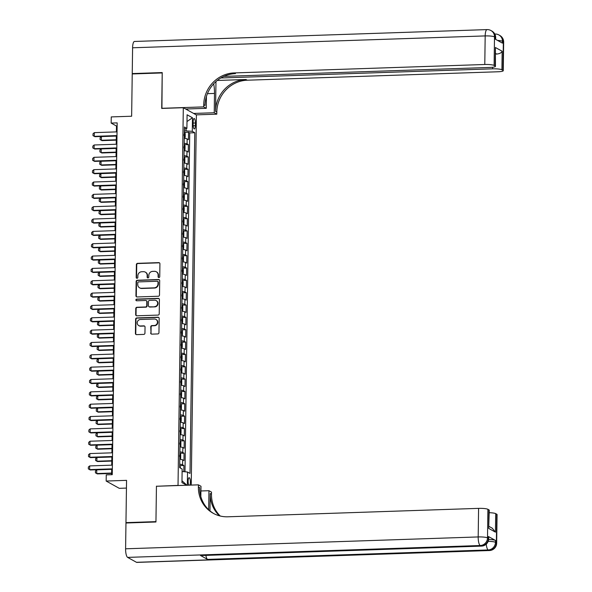 <?xml version="1.0" encoding="UTF-8"?>
<svg xmlns="http://www.w3.org/2000/svg" width="592" height="592" viewBox="0 0 592 592"><rect width="100%" height="100%" fill="white"/><g stroke="black" fill="none" stroke-linecap="round" stroke-linejoin="round"><path stroke-width="0.89" d="M158.908 277.552A0.858 0.814 -60.9 0 0 159.744 276.671L159.921 263.803A1.228 1.162 -60.9 0 0 158.767 262.626L137.573 263.344A1.228 1.162 -60.9 0 0 136.382 264.594L136.204 277.463A0.858 0.814 -60.9 0 0 137.011 278.284A0.858 0.814 -60.9 0 0 137.847 277.411L137.869 275.746A3.929 3.715 -60.9 0 1 141.695 271.743L143.456 271.684A3.929 3.715 -60.9 0 1 147.171 275.428L147.149 277.1A0.858 0.814 -60.9 0 0 147.963 277.914A0.858 0.814 -60.9 0 0 148.799 277.041L148.821 275.376A3.929 3.715 -60.9 0 1 152.64 271.373L154.408 271.314A3.929 3.715 -60.9 0 1 158.123 275.065L158.094 276.73A0.858 0.814 -60.9 0 0 158.908 277.552M189.928 485.137A4.003 1.125 88.1 0 0 190.38 482.325A4.003 1.125 88.1 0 0 189.114 477.692A4.003 1.125 88.1 0 0 188.115 481.067A4.003 1.125 88.1 0 0 188.804 485.174M150.664 332.956A1.228 1.162 -60.9 0 0 151.826 334.132L157.768 333.932A1.228 1.162 -60.9 0 0 158.959 332.682L159.159 318.385A1.228 1.162 -60.9 0 0 158.005 317.208L136.811 317.926A1.228 1.162 -60.9 0 0 135.62 319.177L135.42 333.474A1.228 1.162 -60.9 0 0 136.582 334.643L143.76 334.399A1.228 1.162 -60.9 0 0 144.951 333.148L145.04 327.028A1.228 1.162 -60.9 0 0 143.878 325.859L140.319 325.977A3.286 3.108 -60.9 0 1 137.329 322.011A3.286 3.108 -60.9 0 1 140.408 319.495L154.357 319.029A3.286 3.108 -60.9 0 1 157.346 322.995A3.286 3.108 -60.9 0 1 154.268 325.511L151.944 325.585A1.228 1.162 -60.9 0 0 150.753 326.843L151.019 333.155A1.228 1.162 -60.9 0 0 151.434 334.073M156.651 486.254L178.029 485.41L183.305 107.7L161.712 108.425L162.208 72.942L132.231 73.948L131.639 116.224L111.252 116.913L111.163 123.084L117.164 122.884L112.251 474.673L106.257 474.873L106.168 481.044L119.266 488.326L126.444 488.082M156.443 486.136L155.948 521.626L125.963 522.632L126.555 480.356L106.168 481.044M158.293 296.252A1.228 1.162 -60.9 0 0 159.492 295.001L159.692 280.704A1.228 1.162 -60.9 0 0 158.53 279.528L137.337 280.245A1.228 1.162 -60.9 0 0 136.145 281.496L135.945 295.793A1.228 1.162 -60.9 0 0 137.107 296.962L158.293 296.252M159.426 299.545L159.226 313.841A1.228 1.162 -60.9 0 1 158.034 315.092L136.841 315.802A1.228 1.162 -60.9 0 1 135.679 314.633L135.768 308.513A1.228 1.162 -60.9 0 1 136.959 307.263L145.558 306.974A1.228 1.162 -60.9 0 0 146.749 305.724L146.809 301.661A1.228 1.162 -60.9 0 0 145.647 300.492L136.7 300.788A0.858 0.814 -60.9 0 1 135.916 299.752A0.858 0.814 -60.9 0 1 136.722 299.093L158.264 298.368A1.228 1.162 -60.9 0 1 159.426 299.545M126.592 522.98L125.963 522.632M183.801 471.654L183.89 465.512L180.012 465.645M179.716 464.239A5.002 0.799 0.8 0 1 182.595 464.794L182.662 459.858L183.957 460.576L184.06 453.169L180.183 453.302M179.887 451.896A5.002 0.799 0.8 0 1 182.765 452.451L182.839 447.515L184.127 448.233L184.23 440.825L180.353 440.959M180.064 439.553A5.002 0.799 0.8 0 1 182.943 440.108L183.009 435.172L184.304 435.89L184.408 428.482L180.523 428.615M180.234 427.209A5.002 0.799 0.8 0 1 183.113 427.764L183.18 422.829L184.475 423.546L184.578 416.139L180.701 416.272M180.405 414.866A5.002 0.799 0.8 0 1 183.283 415.421L183.357 410.485L184.645 411.203L184.748 403.796L180.871 403.929M180.575 402.523A5.002 0.799 0.8 0 1 183.461 403.078L183.527 398.142L184.822 398.86L184.919 391.453L181.041 391.586M180.752 390.18A5.002 0.799 0.8 0 1 183.631 390.735L183.698 385.799L184.993 386.517L185.096 379.109L181.219 379.235M180.923 377.837A5.002 0.799 0.8 0 1 183.801 378.392L183.868 373.456L185.163 374.174L185.266 366.766L181.389 366.892M181.093 365.493A5.002 0.799 0.8 0 1 183.971 366.048L184.045 361.113L185.333 361.83L185.437 354.423L181.559 354.549M181.27 353.15A5.002 0.799 0.8 0 1 184.149 353.705L184.216 348.769L185.511 349.487L185.614 342.08L181.729 342.206M181.441 340.807A5.002 0.799 0.8 0 1 184.319 341.362L184.386 336.426L185.681 337.144L185.784 329.737L181.907 329.862M181.611 328.464A5.002 0.799 0.8 0 1 184.489 329.019L184.563 324.076L185.851 324.801L185.955 317.393L182.077 317.519M181.781 316.121A5.002 0.799 0.8 0 1 184.667 316.676L184.734 311.732L186.029 312.45L186.132 305.05L182.247 305.176M181.959 303.777A5.002 0.799 0.8 0 1 184.837 304.332L184.904 299.389L186.199 300.107L186.302 292.707L182.425 292.833M182.129 291.434A5.002 0.799 0.8 0 1 185.007 291.989L185.074 287.046L186.369 287.764L186.473 280.364L182.595 280.49M182.299 279.091A5.002 0.799 0.8 0 1 185.178 279.646L185.252 274.703L186.539 275.421L186.643 268.021L182.765 268.146M182.477 266.748A5.002 0.799 0.8 0 1 185.355 267.303L185.422 262.36L186.717 263.077L186.82 255.677L182.935 255.803M182.647 254.405A5.002 0.799 0.8 0 1 185.525 254.952L185.592 250.016L186.887 250.734L186.991 243.327L183.113 243.46M182.817 242.061A5.002 0.799 0.8 0 1 185.696 242.609L185.77 237.673L187.057 238.391L187.161 230.984L183.283 231.117M182.987 229.718A5.002 0.799 0.8 0 1 185.873 230.266L185.94 225.33L187.235 226.048L187.338 218.64L183.453 218.774M183.165 217.375A5.002 0.799 0.8 0 1 186.043 217.923L186.11 212.987L187.405 213.705L187.509 206.297L183.631 206.43M183.335 205.032A5.002 0.799 0.8 0 1 186.214 205.579L186.288 200.644L187.575 201.361L187.679 193.954L183.801 194.087M183.505 192.689A5.002 0.799 0.8 0 1 186.391 193.236L186.458 188.3L187.745 189.018L187.849 181.611L183.971 181.744M183.683 180.345A5.002 0.799 0.8 0 1 186.561 180.893L186.628 175.957L187.923 176.675L188.027 169.268L184.149 169.401M183.853 168.002A5.002 0.799 0.8 0 1 186.732 168.55L186.798 163.614L188.093 164.332L188.197 156.924L184.319 157.058M184.023 155.659A5.002 0.799 0.8 0 1 186.902 156.207L186.976 151.271L188.263 151.989L188.367 144.581L187.079 143.863A5.002 0.799 -179.2 0 0 184.201 143.316M184.489 144.714L188.367 144.581M193.17 121.767L193.133 124.483A3.878 1.095 88.1 0 0 194.361 128.967A3.878 1.095 88.1 0 0 195.33 125.704L195.367 122.988A3.878 1.095 88.1 0 0 194.139 118.504A3.878 1.095 88.1 0 0 193.17 121.767M191.238 485.092L196.403 114.981L183.305 107.7M182.114 471.484L187.531 472.031L190.01 473.408L194.768 132.726L192.289 131.35L184.371 130.78M187.531 472.031L187.346 485.218M186.68 485.24L181.959 482.621L182.144 469.042L179.665 467.665L184.423 126.984L186.902 128.36L187.094 114.781L192.474 117.771L192.289 131.35M184.993 471.78L189.729 132.897L188.545 132.238L188.441 139.645L187.146 138.928A5.002 0.799 -179.2 0 0 184.267 138.373M186.902 156.207L188.197 156.924M186.732 168.55L188.027 169.268M186.561 180.893L187.849 181.611M186.391 193.236L187.679 193.954M186.214 205.579L187.509 206.297M186.043 217.923L187.338 218.64M185.873 230.266L187.161 230.984M185.696 242.609L186.991 243.327M185.525 254.952L186.82 255.677M185.355 267.303L186.643 268.021M185.178 279.646L186.473 280.364M185.007 291.989L186.302 292.707M184.837 304.332L186.132 305.05M184.667 316.676L185.955 317.393M184.489 329.019L185.784 329.737M184.319 341.362L185.614 342.08M184.149 353.705L185.437 354.423M183.971 366.048L185.266 366.766M183.801 378.392L185.096 379.109M183.631 390.735L184.919 391.453M183.461 403.078L184.748 403.796M183.283 415.421L184.578 416.139M183.113 427.764L184.408 428.482M182.943 440.108L184.23 440.825M182.765 452.451L184.06 453.169M182.595 464.794L183.89 465.512M186.073 130.728L186.103 128.59M111.163 123.084L116.476 126.037L116.395 131.898M116.335 135.975L116.224 144.241M116.165 148.318L116.047 156.584M115.995 160.661L115.877 168.927M115.817 173.005L115.706 181.27M115.647 185.348L115.536 193.614M115.477 197.691L115.359 205.957M115.307 210.034L115.188 218.3M115.129 222.377L115.018 230.643M114.959 234.721L114.841 242.986M114.789 247.064L114.67 255.33M114.611 259.407L114.5 267.673M114.441 271.75L114.33 280.016M114.271 284.093L114.152 292.359M114.101 296.437L113.982 304.702M113.923 308.78L113.812 317.046M113.753 321.123L113.634 329.389M113.583 333.466L113.464 341.732M113.405 345.817L113.294 354.075M113.235 358.16L113.124 366.418M113.065 370.503L112.946 378.762M112.894 382.846L112.776 391.105M112.717 395.19L112.606 403.455M112.547 407.533L112.428 415.799M112.376 419.876L112.258 428.142M112.199 432.219L112.088 440.485M112.029 444.562L111.91 452.828M111.858 456.906L111.74 465.171M111.681 469.249L111.607 474.695M117.12 126.015L116.476 126.037M184.66 132.371L188.545 132.238M189.729 132.897L194.768 132.726M184.393 129.063L186.902 128.36M186.976 151.271A5.002 0.799 -179.2 0 0 184.097 150.716M186.798 163.614A5.002 0.799 -179.2 0 0 183.92 163.059M186.628 175.957A5.002 0.799 -179.2 0 0 183.749 175.402M186.458 188.3A5.002 0.799 -179.2 0 0 183.579 187.753M186.288 200.644A5.002 0.799 -179.2 0 0 183.402 200.096M186.11 212.987A5.002 0.799 -179.2 0 0 183.231 212.439M185.94 225.33A5.002 0.799 -179.2 0 0 183.061 224.782M185.77 237.673A5.002 0.799 -179.2 0 0 182.884 237.126M185.592 250.016A5.002 0.799 -179.2 0 0 182.713 249.469M185.422 262.36A5.002 0.799 -179.2 0 0 182.543 261.812M185.252 274.703A5.002 0.799 -179.2 0 0 182.373 274.155M185.074 287.046A5.002 0.799 -179.2 0 0 182.195 286.498M184.904 299.389A5.002 0.799 -179.2 0 0 182.025 298.842M184.734 311.732A5.002 0.799 -179.2 0 0 181.855 311.185M184.563 324.076A5.002 0.799 -179.2 0 0 181.677 323.528M184.386 336.426A5.002 0.799 -179.2 0 0 181.507 335.871M184.216 348.769A5.002 0.799 -179.2 0 0 181.337 348.214M184.045 361.113A5.002 0.799 -179.2 0 0 181.167 360.558M183.868 373.456A5.002 0.799 -179.2 0 0 180.989 372.901M183.698 385.799A5.002 0.799 -179.2 0 0 180.819 385.244M183.527 398.142A5.002 0.799 -179.2 0 0 180.649 397.587M183.357 410.485A5.002 0.799 -179.2 0 0 180.471 409.93M183.18 422.829A5.002 0.799 -179.2 0 0 180.301 422.274M183.009 435.172A5.002 0.799 -179.2 0 0 180.131 434.617M182.839 447.515A5.002 0.799 -179.2 0 0 179.961 446.96M182.662 459.858A5.002 0.799 -179.2 0 0 179.783 459.303M186.998 121.53L192.474 117.771M186.924 485.233L181.981 480.763M158.693 277.53A0.858 0.814 -60.9 0 1 158.449 276.923L158.471 275.258A3.929 3.715 -60.9 0 0 156.614 271.95L156.258 271.758M145.314 272.128L145.669 272.32A3.929 3.715 -60.9 0 1 147.526 275.628L147.504 277.293A0.858 0.814 -60.9 0 0 147.748 277.892M159.514 262.885A1.228 1.162 -60.9 0 0 159.122 262.826L137.929 263.536A1.228 1.162 -60.9 0 0 136.737 264.787L136.552 277.663A0.858 0.814 -60.9 0 0 136.796 278.262M159.278 279.787A1.228 1.162 -60.9 0 0 158.885 279.727L137.692 280.438A1.228 1.162 -60.9 0 0 136.5 281.688L136.301 295.985A1.228 1.162 -60.9 0 0 136.715 296.903M158.02 282.088A0.858 0.814 -60.9 0 0 157.213 281.267L138.609 281.896A0.858 0.814 -60.9 0 0 137.773 282.769L137.751 284.53A3.929 3.715 -60.9 0 0 141.466 288.282L154.179 287.853A3.929 3.715 -60.9 0 0 157.997 283.849L158.02 282.088L158.375 282.288A0.858 0.814 -60.9 0 0 157.968 281.563L157.613 281.363M139.608 287.838L139.964 288.03A3.929 3.715 -60.9 0 0 141.814 288.474L141.466 288.282M158.375 282.288L158.353 284.042A3.929 3.715 -60.9 0 1 154.534 288.045L141.814 288.474M146.224 300.625L146.579 300.825A1.228 1.162 -60.9 0 1 147.164 301.861L147.105 305.916A1.228 1.162 -60.9 0 1 145.913 307.167L137.314 307.455A1.228 1.162 -60.9 0 0 136.123 308.706L136.034 314.826A1.228 1.162 -60.9 0 0 136.449 315.743M159.011 298.627A1.228 1.162 -60.9 0 0 158.619 298.568L137.078 299.293A0.858 0.814 -60.9 0 0 136.486 300.766M154.475 306.671A3.286 3.108 -60.9 0 0 156.11 300.558A3.286 3.108 -60.9 0 0 154.564 300.188L149.65 300.359A1.228 1.162 -60.9 0 0 148.451 301.609L148.4 305.664A1.228 1.162 -60.9 0 0 149.561 306.841L154.83 306.871A3.286 3.108 -60.9 0 0 156.466 300.758L156.11 300.558M148.977 306.7L149.332 306.893A1.228 1.162 -60.9 0 0 149.909 307.033L149.561 306.841M154.83 306.871L149.909 307.033M155.911 319.399L156.266 319.599A3.286 3.108 -60.9 0 1 154.623 325.704L152.299 325.785A1.228 1.162 -60.9 0 0 151.101 327.036L151.019 333.155M138.772 325.607L139.12 325.807A3.286 3.108 -60.9 0 0 140.674 326.177L140.319 325.977M144.626 326.111A1.228 1.162 -60.9 0 0 144.233 326.059L140.674 326.177M158.752 317.46A1.228 1.162 -60.9 0 0 158.36 317.408L137.166 318.119A1.228 1.162 -60.9 0 0 135.975 319.369L135.775 333.666A1.228 1.162 -60.9 0 0 136.19 334.584M184.267 138.217L185.163 137.374L185.215 133.666L184.526 132.046A3.315 0.533 -179.2 0 0 184.356 131.972M184.053 135.723L184.075 134.243M116.335 136.071L101.41 136.574L101.358 140.274L116.284 139.771M101.41 136.574L100.1 137.699L100.078 139.549L101.994 140.63L116.276 140.149M116.987 135.575L94.276 136.345L92.996 135.612L93.018 133.762L94.328 132.638L117.038 131.875M94.328 132.638L94.276 136.345L94.912 136.693L116.979 135.953M132.86 73.926L132.238 73.578L132.593 47.782L485.181 35.92A7.504 2.116 88.1 0 1 487.053 29.6A7.504 7.504 0 0 1 490.953 30.54A7.504 7.097 119.1 0 1 494.505 36.859L494.105 65.431A7.504 1.199 -179.2 0 0 484.781 64.491L485.181 35.92A7.504 1.199 0.8 0 1 494.505 36.859L495.386 37.348L495.363 39.198L502.445 43.135L502.467 41.285L503.355 41.773A7.504 1.199 0.8 0 1 503.659 42.121L503.259 70.7A7.504 1.199 -179.2 0 0 502.956 70.352L503.355 41.773A7.504 7.097 -60.9 0 0 499.803 35.461A7.504 7.504 0 0 1 503.659 42.121M132.238 73.578L162.215 72.572L161.927 108.417M193.628 113.442L214.23 112.746L214.496 93.425A14.067 3.959 88.1 0 0 213.66 83.835M214.23 112.746L216.79 114.175L216.82 112.073A31.265 29.578 119.1 0 1 247.234 80.209L497.887 71.773A7.504 1.199 -179.2 0 0 503.259 70.7M215.962 81.57L215.547 111.363A31.265 29.578 119.1 0 1 245.961 79.498L217.271 80.46M161.72 108.306L203.692 106.893L203.722 104.791A31.265 29.578 119.1 0 1 234.136 72.927L484.781 64.491M203.692 106.893L206.26 108.321L206.423 96.459M223.857 76.39L490.072 67.436A7.504 1.199 -179.2 0 0 495.452 66.356L495.408 47.501L502.171 51.252L501.912 69.767L502.956 70.352M501.912 69.767A7.504 1.199 -179.2 0 0 492.588 68.835L492.611 67.259M220.853 77.974L492.588 68.835M132.593 47.782A7.504 2.116 -91.9 0 1 134.465 41.462L487.053 29.6M185.659 109.009L206.26 108.321M196.196 114.863L216.79 114.175M495.452 66.356A7.504 1.199 -179.2 0 0 495.149 66.015L495.408 47.501M494.105 65.431L495.149 66.015M495.63 54.013A7.504 1.199 0.8 0 1 496.681 54.057L495.637 53.472M203.722 104.791L204.995 105.502A31.265 29.578 119.1 0 1 235.409 73.637L234.136 72.927M502.171 51.252C501.476 52.821 499.641 53.761 496.681 54.057M187.427 108.95L187.412 109.986M186.85 109.668L186.857 108.972M488.644 539.497A7.504 1.199 0.8 0 1 495.497 540.452L488.415 536.515A7.504 1.199 0.8 0 1 488.726 536.863L488.696 538.72A7.504 1.199 -179.2 0 0 488.393 538.372L488.415 536.515M155.94 521.996L156.443 486.261L198.416 484.848L198.387 486.95A31.265 29.578 -60.9 0 0 213.187 513.271A31.265 29.578 -60.9 0 0 227.935 516.794L478.588 508.365A7.504 1.199 0.8 0 1 487.904 509.305L487.505 537.876L488.393 538.372A7.504 7.097 -60.9 0 1 481.089 546.016L480.208 545.528L127.62 557.39A7.504 2.116 -91.9 0 1 125.6 548.799L125.963 523.002L155.94 521.996M198.416 484.848L200.984 486.276L200.836 496.614M209.968 510.874L210.212 493.521A31.265 29.578 -60.9 0 0 219.499 515.832M208.68 509.719L208.946 490.701L211.514 492.13L211.485 494.224A31.265 29.578 -60.9 0 0 220.231 516.017M489.029 526.414L492.263 528.212L495.452 532.156L488.689 528.397L488.948 509.882L487.904 509.305M488.948 509.882A7.504 1.199 0.8 0 1 489.258 510.23L488.689 528.397M136.471 562.304L489.059 550.442A7.504 2.116 88.1 0 0 489.414 550.538L136.826 562.4A7.504 2.116 -91.9 0 1 136.471 562.304L127.62 557.39M200.459 555.459L481.089 546.016A7.504 2.116 88.1 0 0 481.444 546.113L200.814 555.555A7.504 2.116 -91.9 0 1 200.459 555.459L207.54 559.396A7.504 2.116 -91.9 0 1 205.868 555.385M200.917 490.975L208.946 490.701M489.221 512.694A7.504 1.199 0.8 0 1 495.711 513.641L495.452 532.156M495.497 540.452L495.474 542.302L496.355 542.797L496.755 514.219L495.711 513.641M496.755 514.219A7.504 1.199 0.8 0 1 497.065 514.566L496.666 543.145A7.504 1.199 -179.2 0 0 496.355 542.797A7.504 7.097 -60.9 0 1 489.059 550.442L488.171 549.953L207.54 559.396M198.387 486.95L199.659 487.653A31.265 29.578 -60.9 0 0 213.823 513.612M184.097 150.56L184.993 149.717L185.044 146.017L184.349 144.389A3.315 0.533 -179.2 0 0 184.186 144.315M183.883 148.067L183.905 146.587M116.165 148.414L101.232 148.918L101.18 152.618L116.113 152.114M101.232 148.918L99.93 150.042L99.9 151.892L101.817 152.973L116.106 152.492M183.927 162.904L184.815 162.06L184.867 158.36L184.179 156.732A3.315 0.533 -179.2 0 0 184.008 156.658M183.712 160.41L183.735 158.93M115.995 160.758L101.062 161.261L101.01 164.961L115.943 164.458M101.062 161.261L99.759 162.386L99.73 164.236L101.646 165.316L115.936 164.835M183.749 175.247L184.645 174.403L184.697 170.703L184.008 169.075A3.315 0.533 -179.2 0 0 183.838 169.001M184.023 169.112L183.942 175.225A3.315 0.533 -179.2 0 0 183.749 175.173M183.542 172.753L183.557 171.273M115.817 173.101L100.892 173.604L100.84 177.304L115.766 176.801M100.892 173.604L99.582 174.729L99.56 176.579L101.476 177.659L115.766 177.178M183.579 187.59L184.475 186.746L184.526 183.046L183.831 181.418A3.315 0.533 -179.2 0 0 183.668 181.344M183.365 185.096L183.387 183.616M115.647 185.444L100.714 185.947L100.662 189.647L115.595 189.144M100.714 185.947L99.412 187.072L99.382 188.922L101.306 190.002L115.588 189.521M116.809 147.919L94.098 148.688L92.818 147.956L92.848 146.106L94.15 144.981L116.861 144.219M94.15 144.981L94.098 148.688L94.735 149.036L116.809 148.296M116.639 160.262L93.928 161.031L92.648 160.299L92.67 158.449L93.98 157.324L116.691 156.562M93.98 157.324L93.928 161.031L94.565 161.379L116.631 160.639M116.469 172.605L93.758 173.375L92.478 172.649L92.5 170.792L93.81 169.667L116.52 168.905M93.81 169.667L93.758 173.375L94.394 173.722L116.461 172.982M116.298 184.948L93.58 185.718L92.3 184.993L92.33 183.135L93.632 182.01L116.35 181.248M93.632 182.01L93.58 185.718L94.224 186.066L116.291 185.326M183.409 199.933L184.304 199.09L184.356 195.39L183.661 193.762A3.315 0.533 -179.2 0 0 183.49 193.688M183.194 197.447L183.217 195.959M115.477 197.787L100.544 198.29L100.492 201.99L115.425 201.495M100.544 198.29L99.241 199.415L99.212 201.265L101.128 202.346L115.418 201.865M116.121 197.291L93.41 198.061L92.13 197.336L92.16 195.478L93.462 194.354L116.173 193.591M93.462 194.354L93.41 198.061L94.047 198.416L116.121 197.669M183.231 212.284L184.127 211.433L184.179 207.733L183.49 206.105A3.315 0.533 -179.2 0 0 183.32 206.031M183.505 206.142L183.424 212.254A3.315 0.533 -179.2 0 0 183.239 212.202M183.024 209.79L183.046 208.303M115.299 210.13L100.374 210.634L100.322 214.334L115.248 213.838M100.374 210.634L99.064 211.758L99.042 213.608L100.958 214.689L115.248 214.208M115.951 209.635L93.24 210.404L91.96 209.679L91.982 207.822L93.292 206.697L116.002 205.935M93.292 206.697L93.24 210.404L93.876 210.759L115.943 210.012M183.061 224.627L183.957 223.776L184.008 220.076L183.313 218.448A3.315 0.533 -179.2 0 0 183.15 218.374M182.847 222.133L182.869 220.646M115.129 222.474L100.203 222.977L100.152 226.677L115.077 226.181M100.203 222.977L98.894 224.102L98.871 225.952L100.788 227.032L115.07 226.551M115.78 221.978L93.07 222.747L91.79 222.022L91.812 220.165L93.122 219.04L115.832 218.278M93.122 219.04L93.07 222.747L93.706 223.103L115.773 222.355M182.891 236.97L183.786 236.119L183.838 232.419L183.143 230.791A3.315 0.533 -179.2 0 0 182.98 230.717M183.165 230.828L183.076 236.941A3.315 0.533 -179.2 0 0 182.891 236.889M182.676 234.476L182.699 232.989M114.959 234.817L100.026 235.32L99.974 239.02L114.907 238.524M100.026 235.32L98.723 236.445L98.694 238.295L100.61 239.375L114.9 238.894M115.603 234.328L92.892 235.091L91.612 234.365L91.642 232.508L92.944 231.383L115.655 230.621M92.944 231.383L92.892 235.091L93.529 235.446L115.603 234.698M182.713 249.313L183.609 248.462L183.661 244.762L182.972 243.134A3.315 0.533 -179.2 0 0 182.802 243.06M182.506 246.82L182.528 245.332M114.789 247.16L99.856 247.663L99.804 251.371L114.737 250.867M99.856 247.663L98.546 248.788L98.524 250.638L100.44 251.718L114.73 251.237M115.433 246.672L92.722 247.434L91.442 246.709L91.464 244.859L92.774 243.726L115.484 242.964M92.774 243.726L92.722 247.434L93.358 247.789L115.425 247.042M182.543 261.657L183.439 260.806L183.49 257.106L182.802 255.478A3.315 0.533 -179.2 0 0 182.632 255.404M182.336 259.163L182.351 257.683M114.611 259.503L99.685 260.006L99.634 263.714L114.559 263.211M99.685 260.006L98.376 261.131L98.353 262.981L100.27 264.062L114.559 263.581M115.262 259.015L92.552 259.777L91.272 259.052L91.294 257.202L92.604 256.07L115.314 255.307M92.604 256.07L92.552 259.777L93.188 260.132L115.255 259.385M182.373 274L183.268 273.149L183.32 269.449L182.625 267.821A3.315 0.533 -179.2 0 0 182.462 267.747M182.647 267.858L182.558 273.97A3.315 0.533 -179.2 0 0 182.373 273.918M182.158 271.506L182.181 270.026M114.441 271.846L99.508 272.35L99.456 276.057L114.389 275.554M99.508 272.35L98.205 273.474L98.176 275.332L100.1 276.405L114.382 275.924M115.092 271.358L92.374 272.12L91.094 271.395L91.124 269.545L92.426 268.413L115.137 267.651M92.426 268.413L92.374 272.12L93.018 272.475L115.085 271.728M182.203 286.343L183.091 285.492L183.143 281.792L182.454 280.164A3.315 0.533 -179.2 0 0 182.284 280.09M181.988 283.849L182.01 282.369M114.271 284.19L99.338 284.693L99.286 288.4L114.219 287.897M99.338 284.693L98.035 285.818L98.006 287.675L99.922 288.748L114.212 288.274M114.915 283.701L92.204 284.463L90.924 283.738L90.953 281.888L92.256 280.763L114.966 279.994M92.256 280.763L92.204 284.463L92.84 284.819L114.915 284.071M182.025 298.686L182.921 297.835L182.972 294.135L182.284 292.507A3.315 0.533 -179.2 0 0 182.114 292.433M181.818 296.192L181.833 294.712M114.093 296.533L99.167 297.036L99.116 300.743L114.041 300.24M99.167 297.036L97.858 298.161L97.835 300.018L99.752 301.099L114.041 300.618M114.744 296.044L92.034 296.807L90.754 296.081L90.776 294.231L92.086 293.107L114.796 292.337M92.086 293.107L92.034 296.807L92.67 297.162L114.737 296.414M181.855 311.029L182.75 310.178L182.802 306.478L182.107 304.85A3.315 0.533 -179.2 0 0 181.944 304.776M181.64 308.536L181.663 307.056M113.923 308.876L98.997 309.379L98.945 313.087L113.871 312.583M98.997 309.379L97.687 310.504L97.665 312.361L99.582 313.442L113.864 312.961M114.574 308.388L91.864 309.15L90.576 308.425L90.606 306.575L91.915 305.45L114.626 304.68M91.915 305.45L91.864 309.15L92.5 309.505L114.567 308.758M181.685 323.373L182.58 322.522L182.632 318.822L181.936 317.194A3.315 0.533 -179.2 0 0 181.774 317.127M181.47 320.879L181.492 319.399M113.753 321.219L98.82 321.722L98.768 325.43L113.701 324.927M98.82 321.722L97.517 322.847L97.488 324.705L99.404 325.785L113.694 325.304M114.397 320.731L91.686 321.493L90.406 320.768L90.435 318.918L91.738 317.793L114.448 317.023M91.738 317.793L91.686 321.493L92.322 321.848L114.397 321.108M181.507 335.716L182.403 334.865L182.454 331.165L181.766 329.537A3.315 0.533 -179.2 0 0 181.596 329.47M181.3 333.222L181.322 331.742M113.583 333.562L98.649 334.066L98.598 337.773L113.531 337.27M98.649 334.066L97.34 335.19L97.317 337.048L99.234 338.128L113.523 337.647M114.226 333.074L91.516 333.836L90.236 333.111L90.258 331.261L91.568 330.136L114.278 329.367M91.568 330.136L91.516 333.836L92.152 334.191L114.219 333.451M181.337 348.059L182.232 347.208L182.284 343.508L181.596 341.88A3.315 0.533 -179.2 0 0 181.426 341.813M181.122 345.565L181.145 344.085M113.405 345.913L98.479 346.409L98.427 350.116L113.353 349.613M98.479 346.409L97.169 347.541L97.147 349.391L99.064 350.471L113.353 349.99M114.056 345.417L91.346 346.179L90.065 345.454L90.088 343.604L91.397 342.479L114.108 341.71M91.397 342.479L91.346 346.179L91.982 346.535L114.049 345.795M181.167 360.402L182.062 359.559L182.114 355.851L181.418 354.223A3.315 0.533 -179.2 0 0 181.256 354.157M181.441 354.268L181.352 360.373A3.315 0.533 -179.2 0 0 181.167 360.328M180.952 357.908L180.974 356.428M113.235 358.256L98.302 358.752L98.25 362.459L113.183 361.956M98.302 358.752L96.999 359.884L96.97 361.734L98.894 362.815L113.176 362.334M113.879 357.76L91.168 358.523L89.888 357.797L89.917 355.947L91.22 354.823L113.93 354.053M91.22 354.823L91.168 358.523L91.812 358.878L113.879 358.138M180.997 372.745L181.885 371.902L181.936 368.194L181.248 366.566A3.315 0.533 -179.2 0 0 181.078 366.5M180.782 370.252L180.804 368.772M113.065 370.599L98.131 371.095L98.08 374.803L113.013 374.299M98.131 371.095L96.829 372.227L96.799 374.077L98.716 375.158L113.005 374.677M113.708 370.104L90.998 370.866L89.718 370.141L89.747 368.291L91.05 367.166L113.76 366.396M91.05 367.166L90.998 370.866L91.634 371.221L113.701 370.481M180.819 385.089L181.714 384.245L181.766 380.538L181.078 378.91A3.315 0.533 -179.2 0 0 180.908 378.843M180.612 382.595L180.627 381.115M112.887 382.943L97.961 383.438L97.909 387.146L112.835 386.643M97.961 383.438L96.651 384.571L96.629 386.421L98.546 387.501L112.835 387.02M113.538 382.447L90.828 383.209L89.547 382.484L89.57 380.634L90.879 379.509L113.59 378.747M90.879 379.509L90.828 383.209L91.464 383.564L113.531 382.824M180.649 397.432L181.544 396.588L181.596 392.881L180.9 391.253A3.315 0.533 -179.2 0 0 180.738 391.186M180.923 391.297L180.834 397.402A3.315 0.533 -179.2 0 0 180.649 397.358M180.434 394.938L180.456 393.458M112.717 395.286L97.791 395.789L97.739 399.489L112.665 398.986M97.791 395.789L96.481 396.914L96.452 398.764L98.376 399.844L112.658 399.363M113.368 394.79L90.65 395.552L89.37 394.827L89.399 392.977L90.702 391.852L113.42 391.09M90.702 391.852L90.65 395.552L91.294 395.907L113.361 395.167M180.479 409.775L181.374 408.931L181.426 405.224L180.73 403.596A3.315 0.533 -179.2 0 0 180.56 403.529M180.264 407.281L180.286 405.801M112.547 407.629L97.613 408.132L97.562 411.832L112.495 411.329M97.613 408.132L96.311 409.257L96.281 411.107L98.198 412.187L112.487 411.706M113.19 407.133L90.48 407.895L89.2 407.17L89.229 405.32L90.532 404.195L113.242 403.433M90.532 404.195L90.48 407.895L91.116 408.251L113.19 407.511M180.301 422.118L181.196 421.275L181.248 417.567L180.56 415.939A3.315 0.533 -179.2 0 0 180.39 415.873M180.575 415.984L180.493 422.089A3.315 0.533 -179.2 0 0 180.308 422.044M180.094 419.624L180.116 418.144M112.369 419.972L97.443 420.475L97.391 424.175L112.317 423.672M97.443 420.475L96.133 421.6L96.111 423.45L98.028 424.531L112.317 424.05M113.02 419.476L90.31 420.239L89.029 419.513L89.052 417.663L90.361 416.539L113.072 415.776M90.361 416.539L90.31 420.239L90.946 420.594L113.013 419.854M180.131 434.461L181.026 433.618L181.078 429.91L180.39 428.282A3.315 0.533 -179.2 0 0 180.22 428.216M180.405 428.327L180.316 434.439A3.315 0.533 -179.2 0 0 180.131 434.387M179.916 431.968L179.938 430.488M112.199 432.315L97.273 432.819L97.221 436.519L112.147 436.015M97.273 432.819L95.963 433.943L95.941 435.793L97.858 436.874L112.14 436.393M112.85 431.82L90.139 432.582L88.859 431.857L88.881 430.007L90.191 428.882L112.902 428.12M90.191 428.882L90.139 432.582L90.776 432.937L112.843 432.197M179.961 446.805L180.856 445.961L180.908 442.254L180.212 440.626A3.315 0.533 -179.2 0 0 180.049 440.559M179.746 444.311L179.768 442.831M112.029 444.659L97.095 445.162L97.044 448.862L111.977 448.359M97.095 445.162L95.793 446.287L95.763 448.137L97.68 449.217L111.969 448.736M112.672 444.163L89.962 444.925L88.682 444.2L88.711 442.35L90.014 441.225L112.724 440.463M90.014 441.225L89.962 444.925L90.598 445.28L112.672 444.54M179.79 459.148L180.678 458.304L180.73 454.597L180.042 452.969A3.315 0.533 -179.2 0 0 179.872 452.902M180.057 453.013L179.975 459.126A3.315 0.533 -179.2 0 0 179.79 459.074M179.576 456.654L179.598 455.174M111.858 457.002L96.925 457.505L96.873 461.205L111.807 460.702M96.925 457.505L95.623 458.63L95.593 460.48L97.51 461.56L111.799 461.079M112.502 456.506L89.792 457.268L88.511 456.543L88.534 454.693L89.843 453.568L112.554 452.806M89.843 453.568L89.792 457.268L90.428 457.623L112.495 456.883M180.545 468.154L179.872 465.312A3.315 0.533 -179.2 0 0 179.702 465.245M111.681 469.345L96.755 469.848L96.703 473.548L111.629 473.045M96.755 469.848L95.445 470.973L95.423 472.823L97.34 473.903L111.629 473.422M112.332 468.849L89.621 469.611L88.341 468.886L88.363 467.036L89.673 465.911L112.384 465.149M89.673 465.911L89.621 469.611L90.258 469.967L112.325 469.227M187.079 143.863L187.146 138.928M193.155 123.062L195.367 122.988M193.177 125.778L195.33 125.704M184.452 138.195L184.541 132.083M215.547 111.363L216.82 112.073M245.961 79.498L247.234 80.209M497.539 40.411A7.504 1.199 0.8 0 1 502.467 41.285A7.504 7.097 119.1 0 0 498.915 34.965A7.504 7.504 0 0 0 495.023 34.025A7.504 2.116 88.1 0 0 494.816 34.07M495.696 37.696A7.504 7.504 0 0 0 491.834 31.036A7.504 7.097 -60.9 0 1 495.386 37.348A7.504 1.199 0.8 0 1 495.696 37.696L495.667 39.375M207.422 93.669L214.496 93.425M210.212 493.521L211.485 494.224M125.6 548.799L478.188 536.937L478.588 508.365M478.188 536.937A7.504 2.116 88.1 0 0 480.208 545.528A7.504 7.097 119.1 0 0 487.505 537.876A7.504 1.199 -179.2 0 0 478.188 536.937M486.261 544.144A7.504 2.116 88.1 0 0 488.171 549.953A7.504 7.097 119.1 0 0 495.474 542.302A7.504 1.199 -179.2 0 0 488.185 541.347M184.282 150.538L184.371 144.426M184.112 162.881L184.193 156.769M183.764 187.568L183.853 181.455M183.594 199.911L183.675 193.799M183.246 224.597L183.335 218.485M182.906 249.284L182.987 243.171M182.728 261.627L182.817 255.515M182.388 286.313L182.469 280.201M182.218 298.657L182.299 292.544M182.04 311L182.129 304.887M181.87 323.343L181.959 317.238M181.7 335.686L181.781 329.581M181.522 348.029L181.611 341.924M181.182 372.716L181.263 366.611M181.011 385.059L181.093 378.954M180.664 409.745L180.752 403.64M180.146 446.782L180.234 440.67M179.857 467.769L179.887 465.356M498.915 34.965L499.803 35.461M490.953 30.54L491.834 31.036M481.444 546.113A7.504 7.504 0 0 0 488.696 538.72M489.414 550.538A7.504 7.504 0 0 0 496.666 543.145"/></g></svg>
